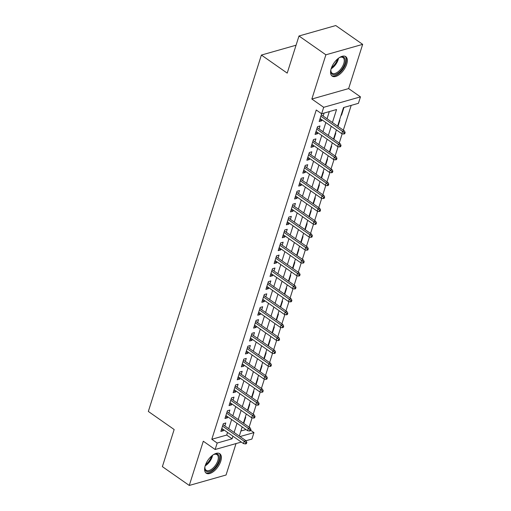 <?xml version="1.0" encoding="UTF-8"?>
<svg xmlns="http://www.w3.org/2000/svg" width="511" height="511" viewBox="0 0 511 511"><rect width="100%" height="100%" fill="white"/><g stroke="black" fill="none" stroke-linecap="round" stroke-linejoin="round"><path stroke-width="0.77" d="M220.746 461.241A11.862 5.991 125 0 0 219.787 453.723A11.862 5.991 125 0 0 212.008 455.71A11.862 5.991 125 0 0 205.237 465.642A11.862 5.991 125 0 0 206.189 473.16A11.862 5.991 125 0 0 213.968 471.168A11.862 5.991 125 0 0 220.746 461.241M346.701 64.169A11.862 5.991 125 0 0 345.749 56.651A11.862 5.991 125 0 0 337.969 58.644A11.862 5.991 125 0 0 331.192 68.57A11.862 5.991 125 0 0 332.15 76.094A11.862 5.991 125 0 0 339.93 74.101A11.862 5.991 125 0 0 346.701 64.169M250.665 430.294L253.967 432.6L251.917 439.058L245.983 440.744M296.061 45.211L261.389 55.06L148.337 411.451L174.155 429.515L162.377 466.639L189.274 485.45L226.054 475.006L236.031 443.567M261.389 55.06L287.208 73.118L298.986 35.994L335.772 25.55L362.663 44.361L325.884 54.805L311.851 99.032L323.687 107.31L360.466 96.866L358.422 103.324L343.507 107.559L337.605 126.16M311.851 99.032L348.636 88.588L362.663 44.361M348.636 88.588L360.466 96.866M249.119 427.164L252.076 417.838M253.213 414.249L256.171 404.923M257.314 401.333L260.271 392.014M261.408 388.424L264.366 379.098M265.503 375.508L268.46 366.189M269.604 362.599L272.561 353.273M273.698 349.684L276.655 340.358M277.792 336.775L280.75 327.449M281.887 323.859L284.844 314.533M285.988 310.944L288.945 301.624M290.082 298.034L293.039 288.709M294.176 285.119L297.134 275.793M298.277 272.21L301.235 262.884M302.371 259.294L305.329 249.968M306.466 246.385L309.423 237.059M310.56 233.47L313.518 224.144M314.661 220.554L317.618 211.235M318.755 207.645L321.713 198.319M322.85 194.729L325.807 185.404M326.944 181.82L329.908 172.494M331.045 168.905L334.002 159.579M335.139 155.989L338.097 146.67M339.234 143.08L342.191 133.754M343.335 130.164L351.198 105.375M298.986 35.994L325.884 54.805M224.853 425.963L225.798 422.974L223.313 423.676L220.854 431.425L223.339 430.722L223.658 429.725M228.947 413.048L229.893 410.058L227.408 410.767L224.955 418.509L227.44 417.806L227.753 416.816M233.042 400.139L233.993 397.143L231.509 397.852L229.049 405.6L231.534 404.891L231.847 403.901M237.136 387.223L238.088 384.234L235.603 384.936L233.144 392.684L235.628 391.982L235.941 390.992M241.237 374.314L242.182 371.318L239.697 372.027L237.238 379.775L239.723 379.066L240.042 378.076M245.331 361.398L246.283 358.409L243.792 359.112L241.339 366.86L243.824 366.157L244.137 365.161M249.425 348.489L250.377 345.493L247.892 346.203L245.433 353.951L247.918 353.242L248.231 352.251M253.526 335.574L254.472 332.584L251.987 333.287L249.528 341.035L252.012 340.332L252.332 339.336M257.621 322.658L258.566 319.669L256.081 320.371L253.628 328.119L256.113 327.417L256.426 326.427M261.715 309.749L262.667 306.753L260.182 307.462L257.723 315.21L260.208 314.501L260.521 313.511M265.809 296.834L266.761 293.844L264.276 294.547L261.817 302.295L264.302 301.592L264.615 300.602M269.91 283.924L270.856 280.929L268.371 281.638L265.912 289.386L268.396 288.677L268.716 287.687M274.005 271.009L274.956 268.02L272.465 268.722L270.012 276.47L272.497 275.768L272.81 274.771M278.099 258.093L279.051 255.104L276.566 255.813L274.107 263.561L276.592 262.852L276.905 261.862M282.2 245.184L283.145 242.195L280.66 242.897L278.201 250.645L280.686 249.936L281.005 248.946M286.294 232.269L287.239 229.279L284.755 229.982L282.302 237.73L284.787 237.027L285.1 236.037M290.389 219.36L291.34 216.364L288.856 217.073L286.396 224.821L288.881 224.112L289.194 223.122M294.483 206.444L295.435 203.455L292.95 204.157L290.491 211.905L292.975 211.203L293.288 210.206M298.584 193.535L299.529 190.539L297.044 191.248L294.585 198.996L297.07 198.287L297.389 197.297M302.678 180.619L303.63 177.63L301.139 178.333L298.686 186.081L301.171 185.378L301.484 184.382M306.772 167.704L307.724 164.714L305.239 165.417L302.78 173.165L305.265 172.463L305.578 171.472M310.873 154.795L311.819 151.799L309.334 152.508L306.875 160.256L309.359 159.547L309.679 158.557M314.968 141.879L315.913 138.89L313.428 139.592L310.975 147.34L313.46 146.638L313.773 145.648M319.062 128.97L320.014 125.974L317.529 126.683L315.07 134.431L317.555 133.722L317.868 132.732M341.176 114.918L341.533 115.167L343.992 107.419M337.963 126.415L339.892 120.328L339.413 120.468M333.868 139.324L335.797 133.243L335.318 133.377M329.774 152.24L331.703 146.159L331.217 146.293M325.673 165.149L327.602 159.068L327.123 159.208M321.579 178.064L323.508 171.983L323.029 172.118M317.484 190.973L319.413 184.893L318.934 185.033M313.39 203.889L315.319 197.808L314.833 197.942M309.289 216.805L311.218 210.724L310.739 210.858M305.195 229.714L307.124 223.633L306.645 223.773M301.1 242.629L303.029 236.548L302.544 236.682M297.006 255.538L298.935 249.457L298.45 249.598M292.905 268.454L294.834 262.373L294.355 262.507M288.811 281.363L290.74 275.282L290.261 275.423M284.716 294.279L286.645 288.198L286.16 288.332M280.616 307.194L282.545 301.113L282.066 301.247M276.521 320.103L278.45 314.022L277.971 314.163M272.427 333.019L274.356 326.938L273.87 327.072M268.332 345.928L270.262 339.847L269.776 339.987M264.232 358.843L266.161 352.762L265.682 352.897M260.137 371.759L262.066 365.678L261.587 365.812M256.043 384.668L257.972 378.587L257.487 378.728M251.942 397.584L253.871 391.503L253.392 391.637M247.848 410.493L249.777 404.412L249.298 404.552M240.898 431.022L245.995 429.572M341.048 115.301L341.533 115.167M245.197 417.461L245.682 417.327L243.753 423.408M319.797 119.517L321.649 120.813L319.164 121.516L321.636 113.768L316.258 110.006L211.803 439.281L226.718 435.046L227.542 432.447M228.736 428.684L231.636 419.531M232.831 415.769L235.737 406.622M236.932 402.853L239.831 393.706M241.026 389.944L243.926 380.797M245.12 377.029L248.02 367.882M249.215 364.119L252.121 354.973M253.315 351.204L256.215 342.057M257.41 338.295L260.31 329.141M261.504 325.379L264.411 316.232M265.605 312.464L268.505 303.317M269.699 299.555L272.599 290.408M273.794 286.639L276.694 277.492M277.888 273.73L280.795 264.577M281.989 260.814L284.889 251.668M286.083 247.905L288.983 238.752M290.178 234.99L293.084 225.843M294.279 222.074L297.178 212.927M298.373 209.165L301.273 200.018M302.467 196.25L305.367 187.103M306.562 183.34L309.468 174.187M310.662 170.425L313.562 161.278M314.757 157.509L317.657 148.362M318.851 144.6L321.758 135.453M322.952 131.685L325.852 122.538M327.046 118.776L329.327 111.583M321.649 120.813L321.962 119.817M323.156 116.054L324.108 113.065M241.301 442.072L215.137 449.501L203.301 441.223L189.274 485.45M215.137 449.501L217.181 443.043L232.096 438.808L232.92 436.209M211.803 439.281L217.181 443.043M332.425 122.538L336.551 109.533L321.636 113.768L323.687 107.31M240.004 436.566L253.967 432.6M336.41 129.928L333.511 139.075M332.316 142.837L329.416 151.984M328.222 155.753L325.315 164.9M324.121 168.662L321.221 177.815M320.027 181.577L317.127 190.724M315.932 194.493L313.032 203.64M311.838 207.402L308.931 216.549M307.737 220.318L304.837 229.465M303.643 233.227L300.743 242.374M299.548 246.142L296.642 255.289M295.447 259.051L292.548 268.205M291.353 271.967L288.453 281.114M287.259 284.882L284.359 294.029M283.164 297.792L280.258 306.939M279.063 310.707L276.164 319.854M274.969 323.616L272.069 332.77M270.875 336.532L267.968 345.679M266.774 349.441L263.874 358.594M262.68 362.356L259.78 371.503M258.585 375.272L255.685 384.419M254.491 388.181L251.584 397.328M250.39 401.097L247.49 410.244M246.296 414.006L243.396 423.159M242.201 426.921L239.295 436.068M234.115 432.447L237.015 423.293M238.209 419.531L241.115 410.384M242.31 406.622L245.21 397.469M246.404 393.706L249.304 384.559M250.499 380.791L253.405 371.644M254.599 367.882L257.499 358.735M258.694 354.966L261.594 345.819M262.788 342.057L265.688 332.904M266.883 329.141L269.789 319.995M270.983 316.226L273.883 307.079M275.078 303.317L277.978 294.17M279.172 290.401L282.078 281.254M283.273 277.492L286.173 268.339M287.367 264.577L290.267 255.43M291.462 251.668L294.362 242.514M295.556 238.752L298.462 229.605M299.657 225.836L302.557 216.69M303.751 212.927L306.651 203.78M307.846 200.012L310.752 190.865M311.946 187.103L314.846 177.949M316.041 174.187L318.941 165.04M320.135 161.272L323.035 152.125M324.23 148.362L327.136 139.216M328.33 135.447L331.23 126.3M226.718 435.046L232.096 438.808M315.702 132.432L317.555 133.722M311.608 145.341L313.46 146.638M307.513 158.257L309.359 159.547M303.413 171.166L305.265 172.463M299.318 184.081L301.171 185.378M295.224 196.99L297.07 198.287M291.123 209.906L292.975 211.203M287.029 222.822L288.881 224.112M282.934 235.731L284.787 237.027M278.84 248.646L280.686 249.936M274.739 261.555L276.592 262.852M270.645 274.471L272.497 275.768M266.55 287.386L268.396 288.677M262.45 300.296L264.302 301.592M258.355 313.211L260.208 314.501M254.261 326.12L256.113 327.417M250.166 339.036L252.012 340.332M246.066 351.945L247.918 353.242M241.971 364.86L243.824 366.157M237.877 377.776L239.723 379.066M233.776 390.685L235.628 391.982M229.682 403.601L231.534 404.891M225.587 416.51L227.44 417.806M221.493 429.425L223.339 430.722M344.152 132.739L343.743 134.029L344.733 133.748L345.142 132.458L344.152 132.739L342.517 131.359L341.782 133.684L320.116 118.526M320.851 116.201L342.517 131.359L344.305 130.848L321.31 114.758M345.142 132.458L344.305 130.848M341.782 133.684L343.743 134.029M339.048 57.826A10.265 5.187 -55 0 1 340.377 57.206A10.265 5.187 -55 0 1 344.797 63.862A10.265 5.187 -55 0 1 336.679 73.948A10.265 5.187 -55 0 1 330.828 70.857A10.265 5.187 -55 0 1 330.956 69.394M330.841 70.461A9.505 4.797 125 0 0 332.099 73.182A9.505 4.797 125 0 0 338.333 71.585A9.505 4.797 125 0 0 343.762 63.626A9.505 4.797 125 0 0 342.996 57.602A9.505 4.797 125 0 0 340.013 57.353M331.588 75.59A11.785 5.953 125 0 0 345.794 63.581A11.785 5.953 125 0 0 345.085 56.299M213.087 454.899A10.265 5.187 -55 0 1 214.416 454.279A10.265 5.187 -55 0 1 219.353 458.469A10.265 5.187 -55 0 1 213.087 469.437A10.265 5.187 -55 0 1 204.873 467.923A10.265 5.187 -55 0 1 205 466.466M204.879 467.533A9.505 4.797 125 0 0 206.144 470.254A9.505 4.797 125 0 0 212.48 468.568A9.505 4.797 125 0 0 217.041 454.675A9.505 4.797 125 0 0 214.052 454.42M205.633 472.662A11.785 5.953 125 0 0 213.234 470.414A11.785 5.953 125 0 0 219.13 453.372M340.051 145.654L339.643 146.944L340.639 146.663L341.048 145.367L340.051 145.654L338.423 144.268L337.682 146.593L316.015 131.436M316.756 129.111L338.423 144.268L340.211 143.763L317.21 127.673M341.048 145.367L340.211 143.763M337.682 146.593L339.643 146.944M335.957 158.563L335.548 159.854L336.545 159.573L336.953 158.282L335.957 158.563L334.328 157.184L333.587 159.509L311.921 144.351M312.662 142.026L334.328 157.184L336.117 156.673L313.115 140.589M336.953 158.282L336.117 156.673M333.587 159.509L335.548 159.854M331.863 171.479L331.454 172.769L332.444 172.488L332.859 171.198L331.863 171.479L330.227 170.093L329.493 172.418L307.826 157.26M308.561 154.942L330.227 170.093L332.016 169.588L309.021 153.498M332.859 171.198L332.016 169.588M329.493 172.418L331.454 172.769M327.768 184.388L327.353 185.678L328.349 185.397L328.758 184.107L327.768 184.388L326.133 183.008L325.398 185.333L303.732 170.176M304.467 167.851L326.133 183.008L327.921 182.497L304.92 166.414M328.758 184.107L327.921 182.497M325.398 185.333L327.353 185.678M323.667 197.303L323.259 198.594L324.255 198.313L324.664 197.022L323.667 197.303L322.039 195.924L321.298 198.242L299.631 183.091M300.372 180.766L322.039 195.924L323.827 195.413L300.826 179.323M324.664 197.022L323.827 195.413M321.298 198.242L323.259 198.594M319.573 210.213L319.164 211.509L320.161 211.222L320.569 209.932L319.573 210.213L317.938 208.833L317.203 211.158L295.537 196M296.271 193.675L317.938 208.833L319.733 208.328L296.731 192.238M320.569 209.932L319.733 208.328M317.203 211.158L319.164 211.509M315.479 223.128L315.07 224.418L316.06 224.137L316.469 222.847L315.479 223.128L313.843 221.748L313.109 224.074L291.442 208.916M292.177 206.591L313.843 221.748L315.632 221.237L292.637 205.147M316.469 222.847L315.632 221.237M313.109 224.074L315.07 224.418M311.378 236.044L310.969 237.334L311.966 237.053L312.374 235.756L311.378 236.044L309.749 234.658L309.008 236.983L287.342 221.825M288.083 219.506L309.749 234.658L311.538 234.153L288.536 218.063M312.374 235.756L311.538 234.153M309.008 236.983L310.969 237.334M307.283 248.953L306.875 250.243L307.871 249.962L308.28 248.672L307.283 248.953L305.655 247.573L304.914 249.898L283.247 234.741M283.988 232.416L305.655 247.573L307.443 247.062L284.442 230.978M308.28 248.672L307.443 247.062M304.914 249.898L306.875 250.243M303.189 261.868L302.78 263.159L303.77 262.878L304.186 261.587L303.189 261.868L301.554 260.482L300.819 262.807L279.153 247.656M279.887 245.331L301.554 260.482L303.349 259.978L280.347 243.888M304.186 261.587L303.349 259.978M300.819 262.807L302.78 263.159M299.095 274.777L298.686 276.074L299.676 275.787L300.085 274.496L299.095 274.777L297.459 273.398L296.725 275.723L275.059 260.565M275.793 258.24L297.459 273.398L299.248 272.893L276.247 256.803M300.085 274.496L299.248 272.893M296.725 275.723L298.686 276.074M294.994 287.693L294.585 288.983L295.582 288.702L295.99 287.412L294.994 287.693L293.365 286.313L292.624 288.638L270.958 273.481M271.699 271.156L293.365 286.313L295.154 285.802L272.152 269.712M295.99 287.412L295.154 285.802M292.624 288.638L294.585 288.983M290.9 300.609L290.491 301.899L291.487 301.618L291.896 300.321L290.9 300.609L289.271 299.222L288.53 301.547L266.863 286.39M267.598 284.065L289.271 299.222L291.059 298.718L268.058 282.628M291.896 300.321L291.059 298.718M288.53 301.547L290.491 301.899M286.805 313.518L286.396 314.808L287.386 314.527L287.795 313.237L286.805 313.518L285.17 312.138L284.435 314.463L262.769 299.305M263.504 296.98L285.17 312.138L286.958 311.627L263.963 295.543M287.795 313.237L286.958 311.627M284.435 314.463L286.396 314.808M282.704 326.433L282.296 327.723L283.292 327.442L283.701 326.152L282.704 326.433L281.076 325.047L280.341 327.372L258.668 312.215M259.409 309.896L281.076 325.047L282.864 324.542L259.863 308.452M283.701 326.152L282.864 324.542M280.341 327.372L282.296 327.723M278.61 339.342L278.201 340.633L279.198 340.352L279.606 339.061L278.61 339.342L276.981 337.963L276.24 340.288L254.574 325.13M255.315 322.805L276.981 337.963L278.77 337.452L255.768 321.368M279.606 339.061L278.77 337.452M276.24 340.288L278.201 340.633M274.516 352.258L274.107 353.548L275.097 353.267L275.512 351.977L274.516 352.258L272.88 350.878L272.146 353.197L250.479 338.046M251.214 335.721L272.88 350.878L274.675 350.367L251.674 334.277M275.512 351.977L274.675 350.367M272.146 353.197L274.107 353.548M270.421 365.167L270.012 366.464L271.002 366.176L271.411 364.886L270.421 365.167L268.786 363.787L268.051 366.112L246.385 350.955M247.12 348.63L268.786 363.787L270.575 363.283L247.58 347.193M271.411 364.886L270.575 363.283M268.051 366.112L270.012 366.464M266.32 378.083L265.912 379.373L266.908 379.092L267.317 377.801L266.32 378.083L264.692 376.703L263.951 379.028L242.284 363.87M243.025 361.545L264.692 376.703L266.48 376.192L243.479 360.102M267.317 377.801L266.48 376.192M263.951 379.028L265.912 379.373M262.226 390.998L261.817 392.288L262.814 392.007L263.222 390.711L262.226 390.998L260.597 389.612L259.856 391.937L238.19 376.779M238.924 374.454L260.597 389.612L262.386 389.107L239.384 373.017M263.222 390.711L262.386 389.107M259.856 391.937L261.817 392.288M258.132 403.907L257.723 405.197L258.713 404.916L259.122 403.626L258.132 403.907L256.496 402.527L255.762 404.853L234.095 389.695M234.83 387.37L256.496 402.527L258.285 402.016L235.29 385.933M259.122 403.626L258.285 402.016M255.762 404.853L257.723 405.197M254.037 416.823L253.622 418.113L254.619 417.832L255.027 416.542L254.037 416.823L252.402 415.437L251.668 417.762L229.995 402.611M230.736 400.285L252.402 415.437L254.191 414.932L231.189 398.842M255.027 416.542L254.191 414.932M251.668 417.762L253.622 418.113M249.936 429.732L249.528 431.029L250.524 430.741L250.933 429.451L249.936 429.732L248.308 428.352L247.567 430.677L225.9 415.52M226.641 413.195L248.308 428.352L250.096 427.841L227.095 411.757M250.933 429.451L250.096 427.841M247.567 430.677L249.528 431.029M245.842 442.647L245.433 443.938L246.423 443.657L246.839 442.366L245.842 442.647L244.207 441.268L243.472 443.586L221.806 428.435M222.541 426.11L244.207 441.268L246.002 440.757L223 424.667M246.839 442.366L246.002 440.757M243.472 443.586L245.433 443.938M338.531 58.197A9.505 4.797 -55 0 1 338.154 59.71A9.505 4.797 -55 0 1 331.128 68.781M331.543 67.573A9.192 4.644 125 0 0 337.42 59.391A9.192 4.644 125 0 0 337.535 59.008M212.576 455.269A9.505 4.797 -55 0 1 206.878 464.652A9.505 4.797 -55 0 1 205.173 465.853M205.588 464.64A9.192 4.644 125 0 0 206.316 464.077A9.192 4.644 125 0 0 211.58 456.074"/></g></svg>
